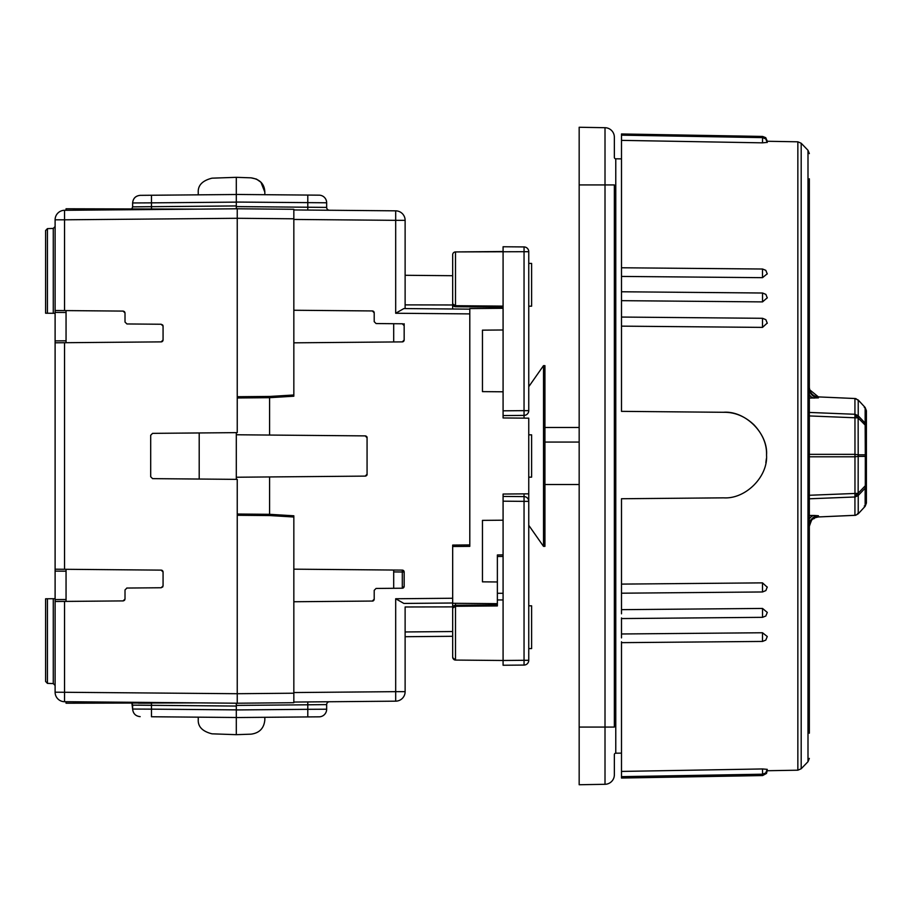 <?xml version="1.0" encoding="UTF-8"?>
<svg xmlns="http://www.w3.org/2000/svg" width="912" height="912" viewBox="0 0 912 912"><rect width="100%" height="100%" fill="white"/><g stroke="black" fill="none" stroke-linecap="round" stroke-linejoin="round"><path stroke-width="1.37" d="M579.166 727.069L614.357 727.069L614.357 184.931L605.009 184.931L605.009 127.703L579.166 127.258L605.009 127.703A9.508 9.508 0 0 1 614.357 137.222L614.357 157.377A1.425 1.425 0 0 0 615.771 158.802L615.771 753.198A1.425 1.425 0 0 0 614.357 754.623L614.357 774.778A9.508 9.508 0 0 1 605.009 784.297L579.166 784.742L579.166 184.931L605.009 184.931L605.009 784.297A9.508 9.508 0 0 0 614.357 774.778M809.332 519.019A9.508 6.84 90.1 0 1 814.256 515.474L818.429 515.747L818.349 516.944L855.502 515.291L858.226 513.821L858.226 495.455L865.146 488.182L865.306 485.754L866.4 484.979L866.4 503.093L866.4 410.731M524.058 247.608L524.047 251.701L455.498 251.929L455.498 306.74A2.85 2.85 0 0 1 452.671 303.89L455.498 305.702L503.082 306.124L503.082 307.15L455.498 306.74A2.85 2.85 0 0 1 452.671 303.89L452.671 254.779A2.85 2.85 0 0 1 455.498 251.929L503.082 251.518L503.082 417.958L503.082 415.576L524.047 415.393L524.047 410.639L528.755 410.639L528.755 251.701L528.755 263.397L531.616 263.431L531.616 306.181L528.755 306.204L528.755 410.639A4.754 4.754 0 0 1 524.047 415.393L524.047 418.141M54.754 598.705L45.6 598.785L45.6 681.481L45.6 639.084M54.754 313.295L53.272 313.283L53.272 228.422L55.108 226.518M45.6 598.785L47.435 598.762L45.6 598.785L47.435 598.762L47.435 683.373L45.6 681.481M45.6 272.916L45.6 230.519L45.6 313.215L53.272 313.283M45.6 313.215L47.435 313.238L47.435 228.627L45.6 230.519M621.494 158.87L615.771 158.802M621.494 753.13L615.771 753.198M767.095 770.731L797.852 770.195L797.852 141.805L767.129 141.269M767.152 142.386L762.5 142.842L762.592 137.621L621.494 135.158L621.494 133.961L621.494 139.547L621.494 135.341M762.5 142.842L621.494 140.368L621.494 276.427L762.512 277.67L762.5 269.918M767.266 273.771L762.512 277.67M767.288 297.768L762.535 301.895L621.494 300.664L621.494 267.775L762.557 269.017L765.806 270.34L767.266 273.931M767.266 323.053L762.5 327.385L621.494 326.143L621.494 291.772L762.58 293.014L765.886 294.394L767.288 297.928M621.494 411.358L723.74 412.292L621.494 411.358L621.494 317.057L762.557 318.299L765.863 319.679L767.266 323.27M766.536 455.088C766.912 444.349 762.74 434.26 754.007 424.844C744.967 416.317 734.878 412.133 723.74 412.292L723.74 412.258C745.514 410.719 768.212 433.679 766.536 455.042C768.075 476.611 745.697 499.229 723.74 497.849L621.494 498.739L621.494 584.102L762.5 582.871L767.266 587.214M767.186 770.731L766.502 773.433L762.614 775.565L762.5 768.953L621.494 771.427L621.494 641.774L621.494 642.652L762.546 641.432L765.818 640.087L767.266 636.508L762.512 632.757L621.494 633.977L621.494 617.914L621.494 618.564L762.569 617.333L765.841 615.999L767.288 612.419L762.535 608.441L621.494 609.661L621.494 584.102L621.494 593.199L762.546 591.968L765.875 590.577L767.266 586.997M762.5 768.953L767.266 769.352L765.727 772.954L762.592 774.197L621.494 776.659L621.494 771.427L621.494 776.842M621.494 773.228L621.494 772.316M762.5 327.385L762.512 318.767M762.535 301.895L762.535 293.675M762.614 775.565L621.494 778.039L621.494 776.659L621.494 778.039M762.5 640.543L762.512 632.757M621.494 637.887L621.494 633.977L621.494 637.887M762.535 616.694L762.535 608.441M621.494 613.81L621.494 609.661L621.494 613.81M762.512 591.523L762.5 582.871M544.931 546.356L544.931 365.644L543.506 365.644L543.506 546.356L544.931 546.356M528.755 648.603L531.616 648.569L531.616 605.819L528.755 605.796M455.498 603.299L455.498 605.26L497.371 604.895L497.371 605.921L497.371 581.97L482.459 581.845L497.371 581.97L497.371 554.963L503.082 554.872M497.371 599.959L503.082 599.948M452.671 275.435L452.671 308.997M528.755 477.181L531.616 477.147L531.616 434.853L528.755 434.819M855.205 415.405L858.146 417.89L854.966 417.776L854.932 414.276L809.332 412.441M809.332 498.796L854.932 496.983L854.966 493.46L858.146 493.324L858.192 456.376L854.966 456.809L854.966 454.358L858.192 454.803L858.146 415.724L855.125 414.299M579.166 127.258L579.166 184.931M809.332 388.352L809.332 388.387A9.508 9.508 180 0 0 818.429 397.883L809.332 398.065M858.192 493.232L865.306 485.754L865.306 456.399L858.192 456.376L858.192 454.803L865.306 454.826L866.4 455.624L865.306 456.399L865.146 423.111L858.226 415.804L858.226 400.026L854.932 398.521L818.429 396.902L818.429 397.883M855.205 495.832L858.146 493.324L858.146 495.535L855.125 496.96M766.388 458.611L765.841 462.737M855.969 398.658L854.932 398.521L854.932 414.276M809.332 394.577A9.508 6.84 -89.7 0 0 814.256 398.088M809.457 388.945A9.508 9.508 162 0 0 809.799 390.347L809.332 387.418A9.508 9.508 180 0 0 818.429 396.914L809.617 389.743M818.372 396.902L818.406 396.902A9.508 9.508 162 0 1 809.799 390.347M866.4 410.708L865.135 407.47A4.754 1.117 -42.8 0 0 865.135 407.47L866.4 410.708L866.4 426.326L858.192 418.004M818.429 515.747A9.508 9.496 0 0 0 809.332 525.244M854.932 496.983L854.932 515.326L855.866 515.212M812.569 519.224A9.508 9.451 65.5 0 1 818.349 516.944L818.167 516.956M818.429 516.876A9.508 9.496 -0 0 0 809.332 526.361C813.629 513.536 812.706 521.185 814.815 517.788M864.28 505.966L865.146 506.32L865.146 488.182L866.4 484.979L866.4 455.624M621.494 135.158L621.494 140.368M544.931 484.534L579.166 484.534M579.166 427.466L544.931 427.466M579.166 442.069L544.931 442.069M855.775 398.601L857.611 399.958M809.332 727.867L809.332 388.387M809.332 178.798L809.332 733.202M866.4 426.326L865.146 423.111L865.146 407.493L864.302 407.493M866.4 503.093L865.146 506.308L858.215 513.832L865.146 506.32L866.4 503.093M857.588 513.616L858.215 513.832L855.684 515.257M524.047 501.247L524.047 496.607A4.754 4.754 0 0 1 528.755 501.361L524.047 501.361L524.047 660.299L528.755 660.299L528.755 418.175L503.082 417.958M524.047 665.065L503.082 665.247L503.082 660.482L524.047 660.299L524.047 665.065A4.754 4.754 0 0 0 528.755 660.299A4.754 4.754 0 0 1 524.047 665.065M503.082 251.518L503.082 246.753L524.047 246.935A4.754 4.754 0 0 1 528.755 251.701L524.047 251.701L524.047 410.639L503.082 410.822M503.082 496.424L524.047 496.607L503.082 496.424L503.082 494.042L503.082 660.482L455.498 660.071L452.705 657.643M497.371 603.664L452.671 603.277L452.671 636.565M503.082 520.205L482.459 520.376L503.082 520.205M503.082 593.302L497.371 593.29M503.082 556.468L497.371 556.48L497.371 554.963M469.794 546.356L452.671 546.505L452.671 545.08L469.794 544.931L469.794 546.356L469.794 308.575L503.082 308.29M452.671 546.505L452.671 603.277M482.459 581.845L482.459 520.376M503.082 494.042L528.755 493.825M482.459 391.624L503.082 391.795L482.459 391.624L482.459 330.155L503.082 329.984L482.459 330.155M497.371 605.921L455.498 606.298L452.671 608.11L452.671 657.221L452.671 608.11A2.85 2.85 0 0 1 455.498 605.26L455.498 660.071M293.835 310.251L372.335 310.946L374.205 312.827L374.205 321.662L376.075 323.555L402.295 323.783L404.164 325.664L404.164 339.994L402.295 341.886L293.835 342.832M151.495 208.78L151.483 206.671L132.628 206.864L236.299 205.941L236.299 208.643L237.245 208.62L237.245 396.72L270.066 396.435L293.835 394.987L293.835 396.207L269.587 397.689L269.587 435.058L365.199 435.89L367.069 437.771L367.069 474.229L365.199 476.11L269.587 476.942L269.587 514.311L293.835 515.793L293.835 517.013L270.066 515.565L237.245 515.28L237.245 703.22L293.835 702.707L293.835 517.013M293.835 569.168L402.295 570.114L404.164 572.006L404.164 586.336L402.295 588.217L376.075 588.445L374.205 590.338L374.205 599.173L372.335 601.054L293.835 601.749M293.835 694.579L293.835 692.55L395.683 691.661L395.683 598.751L403.879 603.436L452.671 603.003M469.794 309.145L403.879 308.564L405.122 308.575L403.879 308.564L405.122 308.575L405.122 220.339A9.508 9.508 0 0 0 395.683 210.832L293.835 209.942M452.671 606.879L405.122 606.982L405.122 636.713L452.671 636.291M452.671 275.709L405.122 275.287L405.122 304.882L452.671 304.973M293.835 217.421L293.835 219.45L395.683 220.339L395.683 210.832M293.835 394.987L293.835 209.293L237.245 208.78L66.052 210.296L66.052 208.78L199.204 209.11M469.794 313.899L395.683 313.249L403.879 308.564M293.835 702.058L395.683 701.168A9.508 9.508 0 0 0 405.122 691.661L405.122 606.982M372.94 601.054L372.335 601.054A1.892 1.892 0 0 0 373.658 600.506A1.892 1.892 0 0 1 372.335 601.054M269.587 476.942L236.299 477.238L236.299 479.37M237.245 514.026L269.587 514.311M365.199 476.11A1.892 1.892 0 0 0 366.521 475.551M366.624 475.448A1.892 1.892 0 0 0 367.069 474.229L367.069 474.958M366.521 436.449A1.892 1.892 0 0 1 367.069 437.771L367.069 437.042M366.419 436.358A1.892 1.892 0 0 0 365.199 435.89M236.299 432.63L236.299 434.762L269.587 435.058M269.587 397.689L237.245 397.974L237.245 432.63L237.245 396.72M403.617 341.327L402.295 341.886A1.892 1.892 0 0 0 404.164 339.994L403.685 341.248M405.122 308.575L405.122 304.882M374.205 312.827A1.892 1.892 0 0 0 373.658 311.494A1.892 1.892 0 0 1 374.205 312.827M373.555 311.402A1.892 1.892 0 0 0 372.335 310.946A1.892 1.892 0 0 1 373.555 311.402M393.699 570.046L393.699 588.297M373.749 600.392A1.892 1.892 0 0 0 374.205 599.173A1.892 1.892 0 0 1 373.749 600.392M402.295 588.217A1.892 1.892 0 0 0 403.617 587.659A1.892 1.892 0 0 1 402.295 588.217L402.295 572.006L393.699 571.927M403.708 587.556A1.892 1.892 0 0 0 404.164 586.336A1.892 1.892 0 0 1 403.708 587.556M237.245 432.63L152.578 433.36L150.697 435.263L150.697 476.737L152.578 478.64L237.245 479.37L237.245 515.28M236.299 479.119L236.299 432.881M403.993 324.877L404.164 325.504M404.164 325.664A1.892 1.892 0 0 0 403.617 324.341A1.892 1.892 0 0 1 404.164 325.664L404.164 323.771M403.514 324.239A1.892 1.892 0 0 0 402.295 323.783A1.892 1.892 0 0 1 403.514 324.239M309.943 195.088L236.299 194.45L236.299 206.591L326.656 207.4A2.85 2.85 0 0 0 329.483 210.25M236.299 206.591L236.299 208.791M151.483 195.248L140.163 195.35C135.592 195.829 133.072 198.371 132.628 202.954C133.106 198.394 135.614 195.852 140.163 195.35L236.299 194.507L151.483 195.248L151.483 202.852L132.628 202.954L132.628 206.864L152.498 206.671L151.483 206.671L151.483 202.852L236.299 202.122L236.299 197.915M393.699 341.954L393.699 323.703M293.835 218.789L237.245 218.287L64.535 219.803L64.535 310.582L55.108 310.502L123.131 311.095L125.012 312.998L125.012 322.05L126.905 323.954L161.173 324.25L163.066 326.154L163.066 339.971L161.173 341.875L55.108 342.798L55.108 569.202L161.173 570.125L163.066 572.029L163.066 585.846L161.173 587.75L126.905 588.046L125.012 589.95L125.012 599.002L123.131 600.905L55.108 601.498L55.108 692.197L237.245 693.713L293.835 693.211M326.656 207.4L326.656 202.783L236.299 202.054L236.299 177.327L251.062 177.84C259.897 179.208 264.491 183.962 264.833 192.101L264.833 194.701L264.833 192.101L260.98 182.354M260.775 182.138L256.546 179.151M256.352 179.06L251.062 177.84M264.833 717.299L264.833 719.899L264.833 717.299M236.299 703.209L236.299 705.409L307.789 704.794L307.789 709.319L326.656 709.217L326.656 704.6A2.85 2.85 0 0 1 329.483 701.75A2.85 2.85 0 0 0 326.656 704.6A2.85 2.85 0 0 1 329.483 701.75A2.85 2.85 0 0 0 326.656 704.6L307.789 704.794L307.789 701.932M199.204 702.89L66.052 703.22L66.052 701.704L237.245 703.22L236.299 703.357L236.299 734.673L251.062 734.16C259.418 733.043 264.013 728.289 264.833 719.899M237.245 703.38L237.245 702.548M236.299 714.085L236.299 709.878L151.483 709.148L151.483 705.329L132.628 705.136L132.628 709.046L151.483 709.148L151.483 716.752L236.299 717.493L151.483 716.752M404.164 572.006A1.892 1.892 0 0 0 403.617 570.673A1.892 1.892 0 0 1 404.164 572.006L402.295 572.006L402.295 570.114A1.892 1.892 0 0 1 403.514 570.581A1.892 1.892 0 0 0 402.295 570.114M199.204 432.961L199.204 479.039M64.535 210.284L64.535 219.803L55.108 219.803A9.508 9.508 0 0 1 64.535 210.284L66.052 210.273M66.052 701.727L64.535 701.716A9.508 9.508 0 0 1 55.108 692.197M123.131 600.905L66.052 601.407L66.052 569.293M161.173 587.75L162.815 586.781L161.173 587.75L126.905 588.046A1.904 1.904 0 0 0 126.757 588.046A1.904 1.904 0 0 1 126.905 588.046M162.598 587.089L163.066 585.846M163.054 571.824A1.904 1.904 0 0 0 162.507 570.695M162.45 570.638A1.904 1.904 0 0 0 161.321 570.137M64.535 342.718L64.535 569.282L55.108 569.202L55.108 599.594L66.052 599.503M161.378 341.863A1.904 1.904 0 0 0 162.507 341.305M162.564 341.259A1.904 1.904 0 0 0 163.054 340.119M163.054 325.949A1.904 1.904 0 0 0 162.883 325.356L162.496 324.809M162.883 325.356L161.173 324.25M66.052 342.707L66.052 310.593L123.131 311.095M55.108 219.803L55.108 340.894L66.052 340.803M212.017 178.171C202.418 180.599 197.836 185.341 198.246 192.432L198.246 194.837L198.246 192.432C197.836 185.341 202.418 180.599 212.017 178.171L236.299 177.327M198.246 719.568C197.836 726.659 202.418 731.401 212.017 733.829L236.299 734.673L212.017 733.829C202.418 731.401 197.836 726.659 198.246 719.568L198.246 717.163M236.299 703.357L236.299 706.059L132.628 705.136L132.012 703.22M236.299 717.55L307.789 716.923L307.789 709.319L236.299 709.946L236.299 717.55L309.943 716.912M236.299 194.45L319.109 195.168A7.604 7.604 0 0 1 326.656 202.783A7.604 7.604 0 0 0 319.109 195.168M55.108 342.798L55.108 340.894M55.108 601.498L55.108 599.594M123.337 600.894L124.465 600.335L123.337 600.894M124.522 600.29L125.012 599.15L124.522 600.29M125.001 312.793L124.465 311.665L125.001 312.793M124.408 311.608L123.28 311.106L124.408 311.608M319.109 716.832A7.604 7.604 0 0 0 326.656 709.217A7.604 7.604 0 0 1 319.109 716.832A7.604 7.604 0 0 0 326.656 709.217A7.604 7.604 0 0 1 319.109 716.832A7.604 7.604 0 0 0 326.656 709.217A7.604 7.604 0 0 1 319.109 716.832L307.789 716.923M138.407 703.22L151.495 703.22L151.483 705.329M132.628 202.954C133.106 198.394 135.614 195.852 140.163 195.35L145.806 195.293L140.163 195.35C135.592 195.829 133.072 198.371 132.628 202.954C133.106 198.394 135.614 195.852 140.163 195.35C135.592 195.829 133.072 198.371 132.628 202.954C133.072 198.371 135.592 195.829 140.163 195.35C135.592 195.829 133.072 198.371 132.628 202.954C133.072 198.371 135.592 195.829 140.163 195.35M148.257 195.282L145.806 195.293M132.628 709.046C133.106 713.606 135.614 716.148 140.163 716.65C135.614 716.148 133.106 713.606 132.628 709.046L131.887 703.22L132.628 709.046M53.272 683.578L55.108 685.482L53.272 683.578L47.435 683.373L53.272 683.578L53.272 598.717M809.332 153.604L807.998 150.298L807.998 761.702L801.192 768.748L801.192 143.252L797.852 141.805M809.332 415.929L854.966 417.776L854.966 454.358L809.332 454.347M809.332 456.798L854.966 456.809L854.966 493.46L809.332 495.273M809.332 515.462L814.256 515.474M858.226 400.026L865.146 407.493L858.215 400.003M762.535 141.166L762.614 136.435L621.494 133.961M524.047 246.935A4.754 4.754 0 0 1 528.755 251.701M528.755 410.639A4.754 4.754 0 0 1 524.047 415.393M524.047 493.859L524.047 496.607A4.754 4.754 0 0 1 528.755 501.361M524.047 501.361L503.082 501.178M395.683 598.751L452.671 598.249M395.683 313.249L395.683 220.339L405.122 220.339M395.683 701.168L395.683 691.661L405.122 691.661M404.164 339.994A1.892 1.892 0 0 1 402.295 341.886M64.535 601.418L64.535 701.716M307.789 195.077L307.789 210.068M326.656 704.6A2.85 2.85 0 0 1 329.483 701.75A2.85 2.85 0 0 0 326.656 704.6M66.052 571.197L55.108 571.106M66.052 312.497L55.108 312.406M132.628 206.864L131.887 208.78M528.755 386.699L543.506 365.644M47.435 228.627L53.272 228.422L47.435 228.627M855.114 398.521L818.406 396.902M855.137 515.326L818.258 516.956L814.621 517.868M807.998 761.702L809.332 758.396M762.592 137.621L765.727 138.875L767.266 142.477M762.614 136.435L765.749 137.678L767.288 141.269M797.852 770.195L801.192 768.748M807.998 150.298L801.192 143.252M528.755 525.301L543.506 546.356M455.077 660.037L454.461 659.866M453.891 659.558L452.865 658.259M452.671 631.537L405.122 631.959"/></g></svg>
